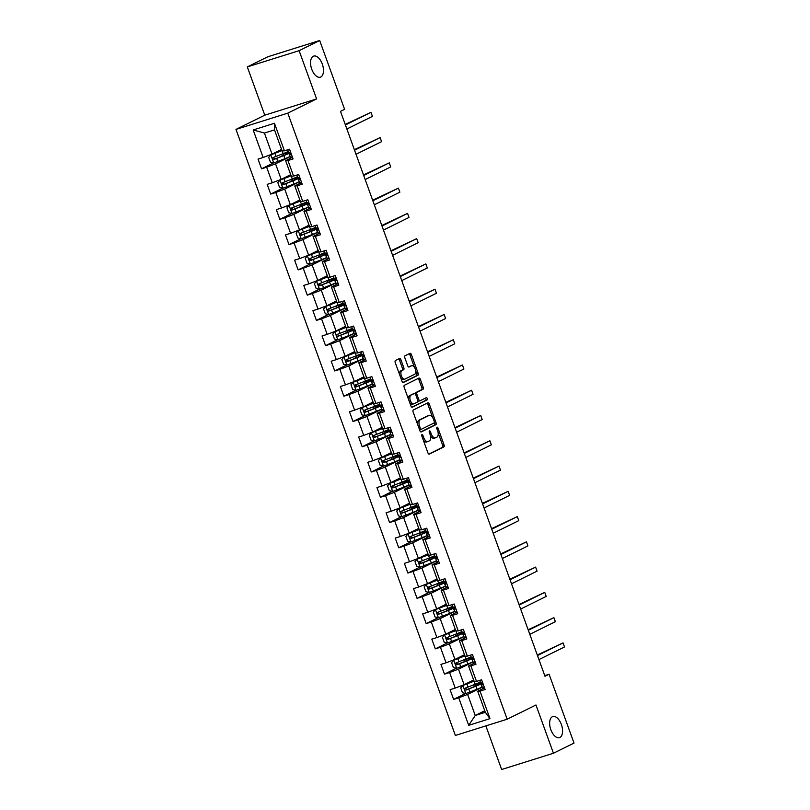 <?xml version="1.0" encoding="UTF-8"?>
<svg xmlns="http://www.w3.org/2000/svg" width="810" height="810" viewBox="0 0 810 810"><rect width="100%" height="100%" fill="white"/><g stroke="black" fill="none" stroke-linecap="round" stroke-linejoin="round"><path stroke-width="1.21" d="M421.98 434.626A1.185 0.628 72.6 0 0 421.818 436.013L427.933 452.911A1.691 0.891 72.6 0 0 429.249 454.126A1.691 0.891 72.6 0 0 429.31 454.096L443.85 446.917A1.691 0.891 72.6 0 0 444.082 444.933L437.967 428.034A1.185 0.628 72.6 0 0 437.046 427.184A1.185 0.628 72.6 0 0 437.005 427.204A1.185 0.628 72.6 0 0 436.843 428.601L437.633 430.778A5.427 2.855 72.6 0 1 436.884 437.147L435.679 437.744A5.427 2.855 72.6 0 1 435.456 437.835A5.427 2.855 72.6 0 1 431.254 433.937L430.454 431.75A1.185 0.628 72.6 0 0 429.543 430.9A1.185 0.628 72.6 0 0 429.492 430.91A1.185 0.628 72.6 0 0 429.33 432.307L430.12 434.494A5.427 2.855 72.6 0 1 429.381 440.853L428.166 441.46A5.427 2.855 72.6 0 1 427.943 441.541A5.427 2.855 72.6 0 1 423.741 437.643L422.952 435.456A1.185 0.628 72.6 0 0 422.03 434.606A1.185 0.628 72.6 0 0 421.98 434.626M320.78 77.001A11.046 5.822 72.6 0 0 322.441 64.466A11.046 5.822 72.6 0 0 313.713 56.092A11.046 5.822 72.6 0 0 313.267 56.275A11.046 5.822 72.6 0 0 311.607 68.809A11.046 5.822 72.6 0 0 320.335 77.183A11.046 5.822 72.6 0 0 320.78 77.001M559.862 737.475A11.046 5.822 72.6 0 0 561.533 724.94A11.046 5.822 72.6 0 0 552.805 716.567A11.046 5.822 72.6 0 0 552.359 716.749A11.046 5.822 72.6 0 0 550.699 729.283A11.046 5.822 72.6 0 0 559.416 737.657A11.046 5.822 72.6 0 0 559.862 737.475M400.909 359.721A1.691 0.891 72.6 0 0 399.593 358.496A1.691 0.891 72.6 0 0 399.522 358.526L395.442 360.541A1.691 0.891 72.6 0 0 395.219 362.536L402.003 381.287A1.691 0.891 72.6 0 0 403.319 382.512A1.691 0.891 72.6 0 0 403.39 382.482L417.93 375.303A1.691 0.891 72.6 0 0 418.162 373.309L411.369 354.547A1.691 0.891 72.6 0 0 410.052 353.332A1.691 0.891 72.6 0 0 409.981 353.363L405.061 355.792A1.691 0.891 72.6 0 0 404.828 357.787L407.734 365.816A1.691 0.891 72.6 0 0 409.05 367.031A1.691 0.891 72.6 0 0 409.111 367.001L411.561 365.796A4.536 2.389 72.6 0 1 411.743 365.725A4.536 2.389 72.6 0 1 415.317 369.158A4.536 2.389 72.6 0 1 414.639 374.301L405.071 379.029A4.536 2.389 72.6 0 1 404.889 379.1A4.536 2.389 72.6 0 1 401.304 375.668A4.536 2.389 72.6 0 1 401.983 370.524L403.582 369.735A1.691 0.891 72.6 0 0 403.815 367.75L400.909 359.721L399.512 360.156A1.691 0.891 72.6 0 0 398.611 358.982M316.589 98.921L299.113 50.665L319.687 40.5L267.877 56.751L247.313 66.916L264.779 115.182L235.983 129.408L287.783 113.147L316.589 98.921L264.779 115.182M485.858 725.892L501.643 769.5L553.453 753.249L535.977 704.983L507.171 719.209L287.783 113.147M553.453 753.249L574.017 743.084L549.099 674.254L544.745 675.621M319.687 40.5L344.604 109.33L340.494 111.365L544.988 676.279L549.099 674.254M413.343 409.981A1.691 0.891 72.6 0 0 413.11 411.976L419.904 430.728A1.691 0.891 72.6 0 0 421.22 431.953A1.691 0.891 72.6 0 0 421.291 431.922L435.82 424.744A1.691 0.891 72.6 0 0 436.053 422.749L429.27 403.998A1.691 0.891 72.6 0 0 427.953 402.772A1.691 0.891 72.6 0 0 427.882 402.803L413.343 409.981M410.953 406.012L404.16 387.251A1.691 0.891 72.6 0 1 404.392 385.266L418.932 378.078A1.691 0.891 72.6 0 1 419.003 378.057A1.691 0.891 72.6 0 1 420.319 379.272L423.225 387.301A1.691 0.891 72.6 0 1 422.992 389.286L417.099 392.202A1.691 0.891 72.6 0 0 416.867 394.186L418.79 399.512A1.691 0.891 72.6 0 0 420.106 400.737A1.691 0.891 72.6 0 0 420.177 400.707L426.313 397.68A1.185 0.628 72.6 0 1 426.364 397.659A1.185 0.628 72.6 0 1 427.295 398.55A1.185 0.628 72.6 0 1 427.123 399.897L412.341 407.197A1.691 0.891 72.6 0 1 412.27 407.227A1.691 0.891 72.6 0 1 410.953 406.012M235.983 129.408L455.372 735.46L507.171 719.209M273.547 162.891L261.549 168.814L266.662 167.214L272.292 182.756L267.178 184.366L270.702 194.086L275.805 192.476L281.434 208.028L276.321 209.628L279.845 219.348L284.958 217.748L290.577 233.29L285.474 234.9L288.988 244.61L294.101 243.01L299.73 258.562L294.617 260.162L298.131 269.882L303.244 268.272L308.873 283.824L303.76 285.424L307.284 295.144L312.397 293.544L318.016 309.086L312.913 310.696L316.426 320.416L321.54 318.806L327.169 334.358L322.056 335.958L325.569 345.678L330.683 344.078L336.312 359.62L331.199 361.23L334.722 370.94L339.835 369.34L345.455 384.892L340.352 386.492L343.865 396.212L348.978 394.602L354.608 410.154L349.495 411.753L353.008 421.473L358.121 419.874L363.751 435.416L358.638 437.025L362.161 446.745L367.264 445.135L372.894 460.688L367.791 462.287L371.304 472.007L376.417 470.408L382.047 485.949L376.933 487.559L380.447 497.269L385.56 495.669L391.19 511.221L386.076 512.821L389.6 522.541L394.703 520.931L400.332 536.483L395.229 538.083L398.743 547.803L403.856 546.203L409.485 561.745L404.372 563.355L407.886 573.065L412.999 571.465L418.628 587.017L413.515 588.617L417.039 598.337L422.142 596.727L427.771 612.279L422.668 613.879L426.181 623.599L431.295 621.999L436.924 637.551L431.811 639.151L435.324 648.871L440.438 647.261L446.067 662.813L440.954 664.413L444.477 674.133L449.58 672.533L455.21 688.075L450.097 689.685L453.62 699.394L458.733 697.795L468.696 725.325L489.979 718.652L485.322 712.304L477.708 691.254L484.532 687.872M261.549 168.814L258.036 159.094L263.149 157.494L253.176 129.965L274.458 123.282L284.432 150.822L289.534 149.212L293.058 158.932L287.945 160.532L293.574 176.084L298.688 174.484L302.201 184.194L297.088 185.804L302.717 201.346L307.83 199.746L311.344 209.466L306.241 211.066L311.86 226.618L316.973 225.008L320.497 234.728L315.384 236.338L321.013 251.88L326.126 250.28L329.64 260L324.526 261.6L330.156 277.152L335.269 275.542L338.783 285.262L333.679 286.861L339.299 302.413L344.412 300.814L347.935 310.524L342.822 312.133L348.452 327.675L353.555 326.076L357.078 335.796L351.965 337.395L357.595 352.947L362.708 351.337L366.221 361.058L361.108 362.657L366.738 378.209L371.851 376.609L375.374 386.329L370.261 387.929L375.891 403.471L380.994 401.871L384.517 411.591L379.404 413.191L385.033 428.743L390.147 427.143L393.66 436.853L388.547 438.463L394.176 454.005L399.289 452.405L402.813 462.125L397.7 463.725L403.329 479.277L408.432 477.667L411.956 487.387L406.843 488.987L412.472 504.539L417.585 502.939L421.099 512.649L415.986 514.259L421.615 529.801L426.728 528.201L430.242 537.921L425.139 539.521L430.768 555.073L435.871 553.463L439.395 563.183L434.281 564.793L439.911 580.335L445.024 578.735L448.537 588.455L443.424 590.055L449.054 605.607L454.167 603.997L457.68 613.717L452.577 615.317L458.207 630.869L463.31 629.269L466.833 638.979L461.72 640.588L467.35 656.13L472.463 654.531L475.976 664.251L470.863 665.85L476.493 681.402L481.606 679.792L485.119 689.512L480.016 691.122L489.979 718.652M290.709 174.677L281.181 179.374L275.552 163.833L290.01 156.694M292.461 157.292L285.636 160.663L291.266 176.215L293.574 176.084M275.552 163.833L266.662 167.214M281.181 179.374L272.292 182.756M287.945 160.532L285.636 160.663M299.852 199.938L290.324 204.647L284.705 189.094L299.153 181.956M301.603 182.564L294.779 185.935L300.409 201.477L302.717 201.346M284.705 189.094L275.805 192.476M290.324 204.647L281.434 208.028M297.088 185.804L294.779 185.935M308.995 225.21L299.477 229.908L293.848 214.367L308.296 207.218M310.757 207.826L303.932 211.197L310.574 229.453L300.459 233.401M293.848 214.367L284.958 217.748M299.477 229.908L290.577 233.29M306.241 211.066L303.932 211.197M311.86 226.618L309.552 226.749M318.148 250.472L308.62 255.18L302.991 239.628L317.449 232.49M319.899 233.088L313.075 236.469L318.705 252.011L321.013 251.88M302.991 239.628L294.101 243.01M308.62 255.18L299.73 258.562M315.384 236.338L313.075 236.469M327.291 275.734L317.763 280.442L312.133 264.89L326.592 257.752M329.042 258.36L322.218 261.731L327.848 277.283L330.156 277.152M312.133 264.89L303.244 268.272M317.763 280.442L308.873 283.824M324.526 261.6L322.218 261.731M336.433 301.006L326.916 305.704L321.286 290.162L335.735 283.024M338.195 283.621L331.361 286.993L338.013 305.248L327.898 309.197M321.286 290.162L312.397 293.544M326.916 305.704L318.016 309.086M333.679 286.861L331.361 286.993M339.299 302.413L336.99 302.545M345.587 326.268L336.059 330.976L330.429 315.424L344.888 308.286M347.338 308.893L340.514 312.265L346.143 327.807L348.452 327.675M330.429 315.424L321.54 318.806M336.059 330.976L327.169 334.358M342.822 312.133L340.514 312.265M354.729 351.53L345.202 356.238L339.572 340.686L354.031 333.548M356.481 334.155L349.657 337.527L355.286 353.079L357.595 352.947M339.572 340.686L330.683 344.078M345.202 356.238L336.312 359.62M351.965 337.395L349.657 337.527M363.872 376.802L354.355 381.5L348.725 365.958L363.174 358.82M365.634 359.417L358.8 362.789L365.442 381.044L355.337 384.993M348.725 365.958L339.835 369.34M354.355 381.5L345.455 384.892M361.108 362.657L358.8 362.789M366.738 378.209L364.429 378.341M373.025 402.064L363.498 406.772L357.868 391.22L372.327 384.082M374.777 384.689L367.953 388.061L373.582 403.603L375.891 403.471M357.868 391.22L348.978 394.602M363.498 406.772L354.608 410.154M370.261 387.929L367.953 388.061M382.168 427.336L372.641 432.034L367.011 416.492L381.469 409.354M383.92 409.951L377.095 413.323L382.725 428.875L385.033 428.743M367.011 416.492L358.121 419.874M372.641 432.034L363.751 435.416M379.404 413.191L377.095 413.323M391.311 452.598L381.793 457.306L376.164 441.754L390.612 434.616M393.073 435.223L386.238 438.595L392.88 456.84L382.776 460.789M376.164 441.754L367.264 445.135M381.793 457.306L372.894 460.688M388.547 438.463L386.238 438.595M394.176 454.005L391.868 454.137M400.454 477.859L390.936 482.568L385.307 467.016L399.765 459.877M402.216 460.485L395.391 463.857L401.021 479.409L403.329 479.277M385.307 467.016L376.417 470.408M390.936 482.568L382.047 485.949M397.7 463.725L395.391 463.857M409.607 503.132L400.079 507.829L394.45 492.288L408.908 485.149M411.358 485.747L404.534 489.118L410.164 504.67L412.472 504.539M394.45 492.288L385.56 495.669M400.079 507.829L391.19 511.221M406.843 488.987L404.534 489.118M418.75 528.393L409.232 533.101L403.603 517.549L418.051 510.411M420.511 511.019L413.677 514.39L420.319 532.646L410.214 536.595M403.603 517.549L394.703 520.931M409.232 533.101L400.332 536.483M415.986 514.259L413.677 514.39M421.615 529.801L419.307 529.932M427.893 553.665L418.375 558.363L412.746 542.822L427.194 535.673M429.654 536.281L422.83 539.652L428.46 555.204L430.768 555.073M412.746 542.822L403.856 546.203M418.375 558.363L409.485 561.745M425.139 539.521L422.83 539.652M437.046 578.927L427.518 583.635L421.888 568.083L436.347 560.945M438.797 561.553L431.973 564.924L437.602 580.466L439.911 580.335M421.888 568.083L412.999 571.465M427.518 583.635L418.628 587.017M434.281 564.793L431.973 564.924M446.188 604.189L436.671 608.897L431.041 593.345L445.49 586.207M447.95 586.815L441.116 590.186L447.758 608.442L437.653 612.39M431.041 593.345L422.142 596.727M436.671 608.897L427.771 612.279M443.424 590.055L441.116 590.186M449.054 605.607L446.745 605.738M455.331 629.461L445.814 634.159L440.184 618.617L454.633 611.479M457.093 612.077L450.269 615.448L455.898 631L458.207 630.869M440.184 618.617L431.295 621.999M445.814 634.159L436.924 637.551M452.577 615.317L450.269 615.448M464.484 654.723L454.957 659.431L449.327 643.879L463.786 636.741M466.236 637.348L459.412 640.72L465.041 656.262L467.35 656.13M449.327 643.879L440.438 647.261M454.957 659.431L446.067 662.813M461.72 640.588L459.412 640.72M473.627 679.995L464.1 684.693L458.48 669.151L472.929 662.003M475.389 662.61L468.555 665.982L475.197 684.237L465.092 688.186M458.48 669.151L449.58 672.533M464.1 684.693L455.21 688.075M470.863 665.85L468.555 665.982M476.493 681.402L474.184 681.534M484.765 710.765L475.247 715.463L467.623 694.413L482.071 687.275M467.623 694.413L458.733 697.795M485.322 712.304L475.247 715.463L468.696 725.325M480.016 691.122L477.708 691.254M299.113 50.665L247.313 66.916M284.432 150.822L282.113 150.954L274.499 129.894L264.414 133.053L272.038 154.113L281.556 149.404M274.458 123.282L274.499 129.894M264.414 133.053L253.176 129.965M272.038 154.113L263.149 157.494M465.618 693.471L453.62 699.394M456.465 668.21L444.477 674.133M447.322 642.948L435.324 648.871M438.18 617.676L426.181 623.599M429.027 592.414L417.039 598.337M419.884 567.142L407.886 573.065M410.741 541.88L398.743 547.803M401.588 516.618L389.6 522.541M392.445 491.346L380.447 497.269M383.302 466.084L371.304 472.007M374.149 440.812L362.161 446.745M365.006 415.55L353.008 421.473M355.863 390.288L343.865 396.212M346.71 365.016L334.722 370.94M337.567 339.755L325.569 345.678M328.425 314.483L316.426 320.416M319.272 289.221L307.284 295.144M310.129 263.959L298.131 269.882M300.986 238.687L288.988 244.61M291.833 213.425L279.845 219.348M282.69 188.153L270.702 194.086M423.225 439.911A5.427 2.855 72.6 0 0 426.546 441.987A5.427 2.855 72.6 0 0 426.769 441.895M430.495 435.79A5.427 2.855 72.6 0 0 434.059 438.271A5.427 2.855 72.6 0 0 434.271 438.18M428.834 454.086L442.452 447.353A1.691 0.891 72.6 0 0 442.685 445.368L438.139 432.803M432.57 417.423L427.862 404.433A1.691 0.891 72.6 0 0 426.961 403.258M420.805 431.912L434.423 425.179A1.691 0.891 72.6 0 0 434.656 423.195L434.403 422.496M420.4 428.419A1.185 0.628 72.6 0 0 421.321 429.28A1.185 0.628 72.6 0 0 421.372 429.259L434.13 422.952A1.185 0.628 72.6 0 0 434.292 421.565L433.461 419.256A5.427 2.855 72.6 0 0 429.249 415.358A5.427 2.855 72.6 0 0 429.037 415.449L420.309 419.752A5.427 2.855 72.6 0 0 419.57 426.121L420.4 428.419L419.205 428.804M419.499 429.604A1.185 0.628 72.6 0 0 419.924 429.715A1.185 0.628 72.6 0 0 419.965 429.695L421.271 429.29M428.075 415.743A5.427 2.855 72.6 0 0 427.852 415.793A5.427 2.855 72.6 0 0 427.629 415.884L429.037 415.449M417.666 424.541A5.427 2.855 72.6 0 1 418.912 420.198L427.629 415.884M415.297 393.964A1.691 0.891 72.6 0 1 415.692 392.637L421.595 389.731A1.691 0.891 72.6 0 0 421.828 387.737L418.922 379.708A1.691 0.891 72.6 0 0 418.021 378.533M417.818 400.748A1.691 0.891 72.6 0 0 418.709 401.173A1.691 0.891 72.6 0 0 418.77 401.142L420.036 400.748M411.855 407.187L425.716 400.342A1.185 0.628 72.6 0 0 425.979 399.31A1.185 0.628 72.6 0 0 425.321 398.166M410.974 395.219A4.536 2.389 72.6 0 0 410.295 400.373A4.536 2.389 72.6 0 0 413.869 403.805A4.536 2.389 72.6 0 0 414.052 403.724L417.423 402.064A1.691 0.891 72.6 0 0 417.656 400.079L415.733 394.753A1.691 0.891 72.6 0 0 414.416 393.528A1.691 0.891 72.6 0 0 414.345 393.559L409.576 395.665A4.536 2.389 72.6 0 0 408.544 399.34M409.678 402.469A4.536 2.389 72.6 0 0 412.472 404.241A4.536 2.389 72.6 0 0 412.654 404.17M413.09 393.954A1.691 0.891 72.6 0 0 413.019 393.974A1.691 0.891 72.6 0 0 412.948 393.994L414.345 393.559M409.576 395.665L412.948 393.994M399.522 374.433A4.536 2.389 72.6 0 1 400.585 370.96L402.185 370.17A1.691 0.891 72.6 0 0 402.418 368.185L399.512 360.156M400.788 377.936A4.536 2.389 72.6 0 0 403.481 379.546A4.536 2.389 72.6 0 0 403.663 379.465M410.528 366.12A4.536 2.389 72.6 0 0 410.346 366.16A4.536 2.389 72.6 0 0 410.164 366.231L411.561 365.796M408.635 366.991L410.164 366.231M414.436 367.325L409.971 354.993A1.691 0.891 72.6 0 0 409.07 353.818M402.904 382.472L416.522 375.739A1.691 0.891 72.6 0 0 416.755 373.754L415.702 370.828M473.992 681.007A10.965 0.759 -19.9 0 1 473.151 681.352L462.955 685.432L460.738 687.933L462.5 692.793L465.882 693.532L477.019 689.259A13.213 0.921 -19.9 0 0 482.011 687.103M462.955 685.432L474.052 681.169M465.224 688.135C464.241 689.188 464.474 689.837 465.922 690.079L475.905 686.181A13.213 0.921 -19.9 0 0 482.578 683.093M480.725 683.022A13.213 0.921 -19.9 0 0 479.338 683.387L476.513 684.167M478.173 685.017L477.819 684.045A10.965 0.759 160.1 0 1 480.715 683.549A10.965 0.759 160.1 0 1 474.964 686.364L467.107 689.492L465.649 688.53M477.819 684.045L474.387 684.561M480.198 682.081A13.213 0.921 160.1 0 1 475.197 684.237M484.471 687.7L482.203 687.629A13.213 0.921 160.1 0 1 482.193 687.609A13.213 0.921 160.1 0 1 482.193 687.589L481.079 684.531A13.213 0.921 -19.9 0 0 481.089 684.551L482.669 684.814M480.391 682.607A13.213 0.921 160.1 0 1 480.381 682.587A13.213 0.921 160.1 0 1 480.37 682.567L479.793 680.37M537.476 655.543L563.041 642.917L564.509 646.957L538.944 659.593M482.831 683.377A13.213 0.921 -19.9 0 0 481.079 684.531L482.203 687.629M482.75 684.764L481.879 682.901L480.786 683.093M537.283 655.006L563.041 642.917L564.509 646.957M464.849 655.736A10.965 0.759 -19.9 0 1 464.008 656.08L453.752 660.231L451.595 662.671L453.357 667.531L456.739 668.27L467.866 663.987A13.213 0.921 -19.9 0 0 472.868 661.841M453.813 660.17L464.91 655.908M471.055 656.819A13.213 0.921 160.1 0 1 466.054 658.976L456.07 662.863C455.099 663.917 455.331 664.564 456.779 664.808L466.752 660.919A13.213 0.921 -19.9 0 0 473.425 657.831M471.582 657.76A13.213 0.921 -19.9 0 0 470.195 658.125L467.37 658.905M469.03 659.755L468.676 658.783A10.965 0.759 160.1 0 1 471.562 658.287A10.965 0.759 160.1 0 1 465.821 661.102L457.964 664.23L456.506 663.258M468.676 658.783L465.244 659.299M455.706 630.474A10.965 0.759 -19.9 0 1 454.856 630.818L444.66 634.908L442.442 637.399L444.204 642.259L447.596 642.998L458.723 638.726A13.213 0.921 -19.9 0 0 463.725 636.569M444.66 634.908L455.767 630.636M461.902 631.557A13.213 0.921 160.1 0 1 456.911 633.703L446.928 637.602C445.945 638.655 446.178 639.303 447.626 639.546L457.609 635.647A13.213 0.921 -19.9 0 0 464.282 632.569M462.439 632.488A13.213 0.921 -19.9 0 0 461.052 632.853L458.227 633.633M459.877 634.493L459.533 633.521A10.965 0.759 160.1 0 1 462.419 633.025A10.965 0.759 160.1 0 1 456.678 635.84L448.811 638.958L447.353 637.996M459.533 633.521L456.091 634.028M475.318 662.438L473.06 662.367A13.213 0.921 160.1 0 1 473.05 662.347A13.213 0.921 160.1 0 1 473.05 662.317L471.936 659.269A13.213 0.921 -19.9 0 0 471.946 659.289L473.526 659.553M471.248 657.345A13.213 0.921 160.1 0 1 471.238 657.325A13.213 0.921 160.1 0 1 471.228 657.305L470.65 655.098M528.333 630.271L553.898 617.645L555.366 621.695L529.801 634.321M473.688 658.115A13.213 0.921 -19.9 0 0 471.936 659.269L473.06 662.367M473.607 659.502L472.736 657.639L471.633 657.821M528.14 629.735L553.898 617.645L555.366 621.695M466.175 637.166L463.917 637.095A13.213 0.921 160.1 0 1 463.907 637.075A13.213 0.921 160.1 0 1 463.897 637.055M462.095 632.073A13.213 0.921 160.1 0 1 462.085 632.053A13.213 0.921 160.1 0 1 462.085 632.033L461.508 629.836M519.19 605.009L544.745 592.383L546.213 596.433L520.648 609.059M464.545 632.843A13.213 0.921 -19.9 0 0 462.793 633.997A13.213 0.921 -19.9 0 0 462.804 634.017L464.383 634.281M464.464 634.23L463.593 632.377L462.49 632.559M518.997 604.473L544.745 592.383L546.213 596.433M446.553 605.212A10.965 0.759 -19.9 0 1 445.713 605.546L435.456 609.697L433.299 612.137L435.061 616.997L438.443 617.736L449.58 613.464A13.213 0.921 -19.9 0 0 454.572 611.307M435.517 609.636L446.614 605.374M437.785 612.34C436.803 613.383 437.035 614.031 438.483 614.284L448.467 610.386A13.213 0.921 -19.9 0 0 455.139 607.297M453.286 607.227A13.213 0.921 -19.9 0 0 451.899 607.591L449.074 608.371M450.735 609.221L450.38 608.249A10.965 0.759 160.1 0 1 453.276 607.753A10.965 0.759 160.1 0 1 447.525 610.568L439.668 613.697L438.21 612.724M450.38 608.249L446.948 608.766M452.76 606.285A13.213 0.921 160.1 0 1 447.758 608.442M437.41 579.94A10.965 0.759 -19.9 0 1 436.57 580.284L426.313 584.435L424.156 586.875L425.918 591.725L429.3 592.474L440.438 588.192A13.213 0.921 -19.9 0 0 445.429 586.045M426.374 584.374L437.471 580.112M443.617 581.023A13.213 0.921 160.1 0 1 438.615 583.17L428.632 587.068C427.66 588.121 427.893 588.769 429.341 589.012L439.324 585.114A13.213 0.921 -19.9 0 0 445.986 582.036M444.143 581.965A13.213 0.921 -19.9 0 0 442.756 582.319L439.931 583.099M441.592 583.959L441.237 582.987A10.965 0.759 160.1 0 1 444.123 582.491A10.965 0.759 160.1 0 1 438.382 585.306L430.525 588.424L429.067 587.463M441.237 582.987L437.805 583.494M428.267 554.678A10.965 0.759 -19.9 0 1 427.417 555.022L417.221 559.103L415.014 561.603L416.765 566.463L420.157 567.202L431.284 562.93A13.213 0.921 -19.9 0 0 436.286 560.773M417.221 559.103L428.328 554.84M434.464 555.751A13.213 0.921 160.1 0 1 429.472 557.908L419.489 561.806C418.507 562.859 418.74 563.507 420.188 563.75L430.171 559.852A13.213 0.921 -19.9 0 0 436.843 556.764M435 556.693A13.213 0.921 -19.9 0 0 433.613 557.057L430.788 557.837M432.439 558.687L432.094 557.715A10.965 0.759 160.1 0 1 434.98 557.219A10.965 0.759 160.1 0 1 429.239 560.034L421.372 563.163L419.914 562.201M432.094 557.715L428.652 558.232M457.032 611.904L454.774 611.833A13.213 0.921 160.1 0 1 454.754 611.813A13.213 0.921 160.1 0 1 454.754 611.793L453.64 608.735A13.213 0.921 -19.9 0 0 453.661 608.755L455.23 609.019M452.952 606.812A13.213 0.921 160.1 0 1 452.942 606.791A13.213 0.921 160.1 0 1 452.942 606.771L452.355 604.564M510.037 579.737L535.602 567.111L537.071 571.161L511.505 583.787M455.392 607.581A13.213 0.921 -19.9 0 0 453.64 608.735M455.311 608.968L454.44 607.105L453.347 607.297M509.844 579.211L535.602 567.111L537.071 571.161M447.879 586.642L445.621 586.562A13.213 0.921 160.1 0 1 445.611 586.541A13.213 0.921 160.1 0 1 445.611 586.521L444.508 583.483L446.087 583.757M446.168 583.706L445.298 581.843L443.809 581.55A13.213 0.921 160.1 0 1 443.799 581.529A13.213 0.921 160.1 0 1 443.789 581.499M500.894 554.475L526.46 541.849L527.928 545.899L502.362 558.525M446.249 582.309A13.213 0.921 -19.9 0 0 444.498 583.473A13.213 0.921 -19.9 0 0 444.508 583.483M500.701 553.939L526.46 541.849L527.928 545.899M438.736 561.37L436.479 561.3A13.213 0.921 160.1 0 1 436.468 561.279A13.213 0.921 160.1 0 1 436.458 561.259M437.106 557.047A13.213 0.921 -19.9 0 0 435.355 558.201A13.213 0.921 -19.9 0 0 435.365 558.222L436.853 558.515L436.155 556.571L434.656 556.278A13.213 0.921 160.1 0 1 434.646 556.257A13.213 0.921 160.1 0 1 434.646 556.237M491.751 529.213L517.307 516.588L518.775 520.628L493.209 533.263M491.559 528.677L517.307 516.588L518.775 520.628M429.594 536.109L427.336 536.038A13.213 0.921 160.1 0 1 427.315 536.017A13.213 0.921 160.1 0 1 427.315 535.997L426.222 532.96L427.791 533.223M427.882 533.172L427.002 531.309L425.513 531.016A13.213 0.921 160.1 0 1 425.503 530.995A13.213 0.921 160.1 0 1 425.503 530.975M482.598 503.942L508.164 491.316L509.632 495.366L484.066 507.992M427.953 531.785A13.213 0.921 -19.9 0 0 426.202 532.939A13.213 0.921 -19.9 0 0 426.222 532.96M482.406 503.405L508.164 491.316L509.632 495.366M420.441 510.837L418.183 510.766A13.213 0.921 160.1 0 1 418.173 510.745A13.213 0.921 160.1 0 1 418.173 510.725M418.81 506.513A13.213 0.921 -19.9 0 0 417.059 507.667L418.557 507.992L417.859 506.048L416.37 505.744A13.213 0.921 160.1 0 1 416.36 505.724A13.213 0.921 160.1 0 1 416.35 505.703M473.455 478.68L499.021 466.054L500.489 470.104L474.923 482.73M473.263 478.143L499.021 466.054L500.489 470.104M411.298 485.575L409.04 485.504A13.213 0.921 160.1 0 1 409.03 485.484A13.213 0.921 160.1 0 1 409.02 485.463M409.668 481.251A13.213 0.921 -19.9 0 0 407.916 482.406L409.414 482.719L408.716 480.775L407.217 480.482A13.213 0.921 160.1 0 1 407.207 480.462A13.213 0.921 160.1 0 1 407.207 480.441M464.312 453.418L489.878 440.782L491.336 444.832L465.78 457.458M464.12 452.881L489.878 440.782L491.336 444.832M402.155 460.313L399.897 460.232A13.213 0.921 160.1 0 1 399.887 460.222A13.213 0.921 160.1 0 1 399.877 460.191M400.515 455.979A13.213 0.921 -19.9 0 0 398.773 457.144L400.272 457.458L399.563 455.514L398.075 455.22A13.213 0.921 160.1 0 1 398.064 455.2A13.213 0.921 160.1 0 1 398.064 455.169M455.159 428.146L480.725 415.52L482.193 419.57L456.627 432.196M454.967 427.609L480.725 415.52L482.193 419.57M393.002 435.041L390.744 434.97A13.213 0.921 160.1 0 1 390.734 434.95A13.213 0.921 160.1 0 1 390.734 434.929M388.932 429.948A13.213 0.921 160.1 0 1 388.921 429.928A13.213 0.921 160.1 0 1 388.911 429.908L388.334 427.71M446.016 402.884L471.582 390.258L473.05 394.308L447.484 406.934M391.372 430.717A13.213 0.921 -19.9 0 0 389.62 431.872A13.213 0.921 -19.9 0 0 389.63 431.892L391.21 432.155M391.291 432.105L390.42 430.252L389.316 430.434M445.824 402.347L471.582 390.258L473.05 394.308M383.859 409.779L381.601 409.708A13.213 0.921 160.1 0 1 381.591 409.688A13.213 0.921 160.1 0 1 381.581 409.668M379.779 404.686A13.213 0.921 160.1 0 1 379.768 404.666A13.213 0.921 160.1 0 1 379.768 404.646L379.191 402.438M436.873 377.612L462.439 364.986L463.897 369.036L438.342 381.662M382.229 405.456A13.213 0.921 -19.9 0 0 380.477 406.61A13.213 0.921 -19.9 0 0 380.487 406.63L382.067 406.893M382.148 406.843L381.277 404.98L380.173 405.172M436.681 377.075L462.439 364.986L463.897 369.036M374.716 384.517L372.458 384.436A13.213 0.921 160.1 0 1 372.448 384.416A13.213 0.921 160.1 0 1 372.438 384.396L371.334 381.338A13.213 0.921 -19.9 0 0 371.344 381.358L372.924 381.621M370.636 379.414A13.213 0.921 160.1 0 1 370.626 379.394A13.213 0.921 160.1 0 1 370.626 379.374L370.038 377.176M427.72 352.35L453.286 339.724L454.754 343.774L429.189 356.4M373.076 380.184A13.213 0.921 -19.9 0 0 371.334 381.338L372.458 384.436M373.005 381.571L372.124 379.718L371.031 379.9M427.528 351.813L453.286 339.724L454.754 343.774M365.563 359.245L363.305 359.174A13.213 0.921 160.1 0 1 363.295 359.154A13.213 0.921 160.1 0 1 363.295 359.134L362.181 356.076A13.213 0.921 -19.9 0 0 362.192 356.096L363.771 356.359M363.852 356.309L362.981 354.446L361.493 354.152A13.213 0.921 160.1 0 1 361.483 354.132A13.213 0.921 160.1 0 1 361.473 354.112L360.693 351.975M418.578 327.088L444.143 314.452L445.611 318.502L420.046 331.128M363.933 354.922A13.213 0.921 -19.9 0 0 362.181 356.076L363.305 359.174M418.385 326.551L444.143 314.452L445.611 318.502M356.42 333.983L354.162 333.902A13.213 0.921 160.1 0 1 354.152 333.892A13.213 0.921 160.1 0 1 354.152 333.862L353.038 330.814A13.213 0.921 -19.9 0 0 353.049 330.834L354.628 331.098M352.35 328.89A13.213 0.921 160.1 0 1 352.33 328.87A13.213 0.921 160.1 0 1 352.33 328.85L351.753 326.643M409.435 301.816L435 289.19L436.458 293.24L410.903 305.866M354.79 329.66A13.213 0.921 -19.9 0 0 353.038 330.814L354.162 333.902M354.709 331.047L353.838 329.184L352.735 329.366M409.242 301.279L435 289.19L436.458 293.24M347.277 308.711L345.019 308.64A13.213 0.921 160.1 0 1 345.009 308.62A13.213 0.921 160.1 0 1 344.999 308.6L343.896 305.542A13.213 0.921 -19.9 0 0 343.906 305.562L345.485 305.826M343.197 303.618A13.213 0.921 160.1 0 1 343.187 303.598A13.213 0.921 160.1 0 1 343.187 303.578L342.6 301.381M400.292 276.554L425.847 263.928L427.315 267.978L401.75 280.604M345.637 304.388A13.213 0.921 -19.9 0 0 343.896 305.542M345.566 305.775L344.685 303.922L343.592 304.104M400.089 276.018L425.847 263.928L427.315 267.978M338.134 283.449L335.867 283.378A13.213 0.921 160.1 0 1 335.856 283.358A13.213 0.921 160.1 0 1 335.856 283.338L334.743 280.28A13.213 0.921 -19.9 0 0 334.753 280.3L336.332 280.564M334.054 278.356A13.213 0.921 160.1 0 1 334.044 278.336A13.213 0.921 160.1 0 1 334.034 278.316L333.457 276.109M391.139 251.282L416.704 238.656L418.173 242.706L392.607 255.332M336.494 279.126A13.213 0.921 -19.9 0 0 334.743 280.28M336.413 280.513L335.542 278.65L334.449 278.842M390.947 250.756L416.704 238.656L418.173 242.706M328.981 258.188L326.724 258.106A13.213 0.921 160.1 0 1 326.714 258.086A13.213 0.921 160.1 0 1 326.714 258.066L325.61 255.028L327.189 255.292M327.27 255.241L326.4 253.388L324.911 253.084A13.213 0.921 160.1 0 1 324.891 253.074A13.213 0.921 160.1 0 1 324.891 253.044M381.996 226.02L407.562 213.394L409.02 217.444L383.464 230.07M327.351 253.854A13.213 0.921 -19.9 0 0 325.6 255.008A13.213 0.921 -19.9 0 0 325.61 255.028M381.804 225.484L407.562 213.394L409.02 217.444M319.839 232.915L317.581 232.845A13.213 0.921 160.1 0 1 317.571 232.824A13.213 0.921 160.1 0 1 317.56 232.804L316.467 229.767L318.046 230.03M318.127 229.979L317.247 228.116L315.758 227.823A13.213 0.921 160.1 0 1 315.748 227.802A13.213 0.921 160.1 0 1 315.748 227.782M372.853 200.758L398.409 188.123L399.877 192.173L374.311 204.808M318.198 228.592A13.213 0.921 -19.9 0 0 316.457 229.746A13.213 0.921 -19.9 0 0 316.467 229.767M372.651 200.222L398.409 188.123L399.877 192.173M310.696 207.654L308.428 207.583A13.213 0.921 160.1 0 1 308.418 207.562A13.213 0.921 160.1 0 1 308.418 207.532M309.055 203.33A13.213 0.921 -19.9 0 0 307.304 204.484A13.213 0.921 -19.9 0 0 307.314 204.505L308.812 204.798L308.104 202.854L306.615 202.561A13.213 0.921 160.1 0 1 306.605 202.54A13.213 0.921 160.1 0 1 306.595 202.52M363.7 175.486L389.266 162.861L390.734 166.911L365.168 179.536M363.508 174.95L389.266 162.861L390.734 166.911M301.543 182.382L299.285 182.311A13.213 0.921 160.1 0 1 299.275 182.29A13.213 0.921 160.1 0 1 299.275 182.27M299.913 178.058A13.213 0.921 -19.9 0 0 298.161 179.213L299.659 179.536L298.961 177.593L297.473 177.289A13.213 0.921 160.1 0 1 297.462 177.269A13.213 0.921 160.1 0 1 297.452 177.248M354.557 150.225L380.123 137.599L381.581 141.649L356.025 154.275M354.365 149.688L380.123 137.599L381.581 141.649M419.114 529.416A10.965 0.759 -19.9 0 1 418.274 529.75L408.017 533.901L405.861 536.341L407.622 541.202L411.004 541.941L422.142 537.658A13.213 0.921 -19.9 0 0 427.133 535.511M408.078 533.841L419.175 529.578M410.346 536.534C409.364 537.587 409.597 538.235 411.045 538.478L421.028 534.59A13.213 0.921 -19.9 0 0 427.7 531.502M425.847 531.431A13.213 0.921 -19.9 0 0 424.46 531.795L421.635 532.575M423.296 533.426L422.942 532.453A10.965 0.759 160.1 0 1 425.837 531.957A10.965 0.759 160.1 0 1 420.096 534.772L412.229 537.901L410.771 536.929M422.942 532.453L419.509 532.97M425.321 530.489A13.213 0.921 160.1 0 1 420.319 532.646M409.971 504.144A10.965 0.759 -19.9 0 1 409.131 504.488L398.874 508.639L396.718 511.069L398.479 515.929L401.861 516.669L412.999 512.396A13.213 0.921 -19.9 0 0 417.99 510.239M398.935 508.579L410.032 504.306M416.178 505.227A13.213 0.921 160.1 0 1 411.176 507.374L401.193 511.272C400.221 512.325 400.454 512.973 401.902 513.216L411.885 509.318A13.213 0.921 -19.9 0 0 418.547 506.24M416.704 506.159A13.213 0.921 -19.9 0 0 415.317 506.523L412.492 507.303M414.153 508.164L413.799 507.192A10.965 0.759 160.1 0 1 416.684 506.695A10.965 0.759 160.1 0 1 410.943 509.51L403.086 512.629L401.628 511.667M413.799 507.192L410.366 507.698M400.828 478.882A10.965 0.759 -19.9 0 1 399.978 479.216L389.782 483.307L387.575 485.808L389.326 490.668L392.718 491.407L403.846 487.134A13.213 0.921 -19.9 0 0 408.847 484.977M389.782 483.307L400.889 479.044M407.025 479.955A13.213 0.921 160.1 0 1 402.033 482.112L392.05 486.01C391.068 487.063 391.301 487.711 392.759 487.954L402.732 484.056A13.213 0.921 -19.9 0 0 409.404 480.968M407.562 480.897A13.213 0.921 -19.9 0 0 406.175 481.261L403.35 482.041M405 482.892L404.656 481.92A10.965 0.759 160.1 0 1 407.541 481.423A10.965 0.759 160.1 0 1 401.8 484.238L393.933 487.367L392.475 486.395M404.656 481.92L401.213 482.436M391.675 453.61A10.965 0.759 -19.9 0 1 390.835 453.954L380.578 458.106L378.422 460.546L380.184 465.396L383.565 466.145L394.703 461.862A13.213 0.921 -19.9 0 0 399.694 459.716M380.639 458.045L391.736 453.782M382.907 460.738C381.925 461.791 382.158 462.439 383.606 462.682L393.589 458.784A13.213 0.921 -19.9 0 0 400.261 455.706M398.409 455.635A13.213 0.921 -19.9 0 0 397.022 456L394.197 456.769M395.857 457.63L395.503 456.658A10.965 0.759 160.1 0 1 398.399 456.162A10.965 0.759 160.1 0 1 392.658 458.976L384.791 462.095L383.332 461.133M395.503 456.658L392.07 457.164M397.882 454.693A13.213 0.921 160.1 0 1 392.88 456.84M382.533 428.348A10.965 0.759 -19.9 0 1 381.692 428.692L371.496 432.773L369.279 435.274L371.041 440.134L374.423 440.873L385.56 436.6A13.213 0.921 -19.9 0 0 390.552 434.443M371.496 432.773L382.593 428.51M388.739 429.421A13.213 0.921 160.1 0 1 383.738 431.578L373.754 435.476C372.782 436.529 373.015 437.177 374.463 437.42L384.446 433.522A13.213 0.921 -19.9 0 0 391.108 430.444M389.266 430.363A13.213 0.921 -19.9 0 0 387.879 430.728L385.054 431.507M386.714 432.358L386.36 431.396A10.965 0.759 160.1 0 1 389.245 430.89A10.965 0.759 160.1 0 1 383.505 433.714L375.648 436.833L374.19 435.871M386.36 431.396L382.927 431.902M373.39 403.086A10.965 0.759 -19.9 0 1 372.539 403.421L362.343 407.511L360.136 410.012L361.888 414.872L365.28 415.611L376.407 411.338A13.213 0.921 -19.9 0 0 381.409 409.182M362.343 407.511L373.45 403.248M379.586 404.16A13.213 0.921 160.1 0 1 374.595 406.316L364.611 410.204C363.629 411.257 363.872 411.905 365.32 412.148L375.293 408.26A13.213 0.921 -19.9 0 0 381.966 405.172M380.123 405.101A13.213 0.921 -19.9 0 0 378.736 405.466L375.911 406.245M377.561 407.096L377.217 406.124A10.965 0.759 160.1 0 1 380.103 405.628A10.965 0.759 160.1 0 1 374.362 408.442L366.505 411.571L365.037 410.599M377.217 406.124L373.785 406.64M364.247 377.814A10.965 0.759 -19.9 0 1 363.396 378.159L353.2 382.249L350.983 384.74L352.745 389.6L356.137 390.339L367.264 386.066A13.213 0.921 -19.9 0 0 372.266 383.91M353.2 382.249L364.298 377.986M355.468 384.942C354.486 385.995 354.719 386.643 356.167 386.886L366.15 382.988A13.213 0.921 -19.9 0 0 372.823 379.91M370.97 379.829A13.213 0.921 -19.9 0 0 369.583 380.194L366.758 380.973M368.418 381.834L368.064 380.862A10.965 0.759 160.1 0 1 370.96 380.366A10.965 0.759 160.1 0 1 365.219 383.181L357.352 386.299L355.894 385.337M368.064 380.862L364.632 381.368M370.443 378.898A13.213 0.921 160.1 0 1 365.442 381.044M355.094 352.552A10.965 0.759 -19.9 0 1 354.253 352.887L343.997 357.038L341.84 359.478L343.602 364.338L346.984 365.077L358.121 360.804A13.213 0.921 -19.9 0 0 363.113 358.648M344.058 356.977L355.155 352.714M361.3 353.626A13.213 0.921 160.1 0 1 356.299 355.782L346.315 359.68C345.343 360.733 345.576 361.382 347.024 361.625L357.007 357.726A13.213 0.921 -19.9 0 0 363.67 354.638M361.827 354.567A13.213 0.921 -19.9 0 0 360.44 354.932L357.615 355.712M359.275 356.562L358.921 355.59A10.965 0.759 160.1 0 1 361.807 355.094A10.965 0.759 160.1 0 1 356.066 357.909L348.209 361.037L346.751 360.065M358.921 355.59L355.489 356.106M345.951 327.281A10.965 0.759 -19.9 0 1 345.1 327.625L334.905 331.715L332.697 334.216L334.449 339.066L337.841 339.815L348.968 335.532A13.213 0.921 -19.9 0 0 353.97 333.386M334.905 331.715L346.012 327.453M352.147 328.364A13.213 0.921 160.1 0 1 347.156 330.51L337.173 334.408C336.19 335.462 336.433 336.109 337.881 336.352L347.854 332.454A13.213 0.921 -19.9 0 0 354.527 329.376M352.684 329.305A13.213 0.921 -19.9 0 0 351.297 329.67L348.472 330.45M350.123 331.3L349.778 330.328A10.965 0.759 160.1 0 1 352.664 329.832A10.965 0.759 160.1 0 1 346.923 332.647L339.066 335.765L337.598 334.803M349.778 330.328L346.346 330.834M336.808 302.019A10.965 0.759 -19.9 0 1 335.958 302.363L325.762 306.443L323.544 308.944L325.306 313.804L328.698 314.543L339.825 310.27A13.213 0.921 -19.9 0 0 344.827 308.114M325.762 306.443L336.859 302.181M328.03 309.147C327.048 310.2 327.281 310.848 328.728 311.091L338.712 307.192A13.213 0.921 -19.9 0 0 345.384 304.115M343.531 304.033A13.213 0.921 -19.9 0 0 342.144 304.398L339.319 305.178M340.98 306.028L340.625 305.066A10.965 0.759 160.1 0 1 343.521 304.57A10.965 0.759 160.1 0 1 337.78 307.385L329.913 310.503L328.455 309.542M340.625 305.066L337.193 305.572M343.005 303.092A13.213 0.921 160.1 0 1 338.013 305.248M327.655 276.757A10.965 0.759 -19.9 0 1 326.815 277.091L316.558 281.242L314.401 283.682L316.163 288.542L319.545 289.281L330.683 285.009A13.213 0.921 -19.9 0 0 335.674 282.852M316.619 281.181L327.716 276.919M333.862 277.83A13.213 0.921 160.1 0 1 328.86 279.987L318.877 283.885C317.905 284.928 318.138 285.576 319.585 285.819L329.569 281.931A13.213 0.921 -19.9 0 0 336.241 278.842M334.388 278.772A13.213 0.921 -19.9 0 0 333.001 279.136L330.176 279.916M331.837 280.766L331.482 279.794A10.965 0.759 160.1 0 1 334.368 279.298A10.965 0.759 160.1 0 1 328.627 282.113L320.77 285.242L319.312 284.269M331.482 279.794L328.05 280.311M318.512 251.485A10.965 0.759 -19.9 0 1 317.672 251.829L307.466 255.919L305.259 258.41L307.01 263.27L310.402 264.009L321.529 259.737A13.213 0.921 -19.9 0 0 326.531 257.59M307.466 255.919L318.573 251.657M324.709 252.568A13.213 0.921 160.1 0 1 319.717 254.715L309.734 258.613C308.752 259.666 308.995 260.314 310.443 260.557L320.416 256.659A13.213 0.921 -19.9 0 0 327.088 253.581M325.245 253.5A13.213 0.921 -19.9 0 0 323.858 253.864L321.033 254.644M322.684 255.504L322.339 254.532A10.965 0.759 160.1 0 1 325.225 254.036A10.965 0.759 160.1 0 1 319.484 256.851L311.627 259.969L310.159 259.008M322.339 254.532L318.907 255.039M309.369 226.223A10.965 0.759 -19.9 0 1 308.519 226.567L298.323 230.648L296.106 233.148L297.867 238.008L301.259 238.748L312.387 234.475A13.213 0.921 -19.9 0 0 317.388 232.318M298.323 230.648L309.43 226.385M300.591 233.351C299.609 234.404 299.842 235.052 301.29 235.295L311.273 231.397A13.213 0.921 -19.9 0 0 317.945 228.309M316.092 228.238A13.213 0.921 -19.9 0 0 314.705 228.602L311.88 229.382M313.541 230.232L313.186 229.26A10.965 0.759 160.1 0 1 316.082 228.764A10.965 0.759 160.1 0 1 310.341 231.579L302.474 234.708L301.016 233.746M313.186 229.26L309.754 229.777M315.566 227.296A13.213 0.921 160.1 0 1 310.574 229.453M300.216 200.951A10.965 0.759 -19.9 0 1 299.376 201.295L289.119 205.446L286.963 207.886L288.725 212.746L292.106 213.486L303.244 209.203A13.213 0.921 -19.9 0 0 308.235 207.056M289.18 205.386L300.277 201.123M306.423 202.034A13.213 0.921 160.1 0 1 301.421 204.191L291.448 208.079C290.466 209.132 290.699 209.78 292.147 210.023L302.13 206.125A13.213 0.921 -19.9 0 0 308.802 203.047M306.95 202.976A13.213 0.921 -19.9 0 0 305.562 203.34L302.738 204.12M304.398 204.97L304.044 203.998A10.965 0.759 160.1 0 1 306.929 203.502A10.965 0.759 160.1 0 1 301.188 206.317L293.331 209.446L291.873 208.474M304.044 203.998L300.611 204.515M291.074 175.689A10.965 0.759 -19.9 0 1 290.233 176.033L280.027 180.124L277.82 182.614L279.572 187.474L282.963 188.214L294.091 183.941A13.213 0.921 -19.9 0 0 299.092 181.784M280.027 180.124L291.134 175.851M297.27 176.762A13.213 0.921 160.1 0 1 292.278 178.919L282.295 182.817C281.313 183.87 281.556 184.518 283.004 184.761L292.977 180.863A13.213 0.921 -19.9 0 0 299.649 177.785M297.807 177.704A13.213 0.921 -19.9 0 0 296.419 178.068L293.595 178.848M295.255 179.709L294.901 178.737A10.965 0.759 160.1 0 1 297.786 178.24A10.965 0.759 160.1 0 1 292.046 181.055L284.188 184.174L282.731 183.212M294.901 178.737L291.468 179.243M281.931 150.427A10.965 0.759 -19.9 0 1 281.08 150.761L270.884 154.852L268.667 157.353L270.429 162.213L273.82 162.952L284.948 158.679A13.213 0.921 -19.9 0 0 289.95 156.522M270.884 154.852L281.991 150.589M288.127 151.5A13.213 0.921 160.1 0 1 283.135 153.657L273.152 157.555C272.17 158.598 272.403 159.246 273.851 159.499L283.834 155.601A13.213 0.921 -19.9 0 0 290.507 152.513M288.654 152.442A13.213 0.921 -19.9 0 0 287.277 152.806L284.452 153.586M286.102 154.437L285.748 153.465A10.965 0.759 160.1 0 1 288.643 152.969A10.965 0.759 160.1 0 1 282.903 155.783L275.035 158.912L273.577 157.94M285.748 153.465L282.315 153.981M292.4 157.12L290.142 157.049A13.213 0.921 160.1 0 1 290.132 157.029A13.213 0.921 160.1 0 1 290.122 157.008M290.76 152.796A13.213 0.921 -19.9 0 0 289.018 153.951L290.517 154.264L289.818 152.32L288.32 152.027A13.213 0.921 160.1 0 1 288.309 152.007A13.213 0.921 160.1 0 1 288.309 151.986M345.414 124.953L370.97 112.327L372.438 116.377L346.872 129.003M345.212 124.426L370.97 112.327L372.438 116.377M422.536 438.018L423.741 437.643M429.27 432.125L430.454 431.75M430.049 434.312L431.254 433.937M436.782 428.409L437.967 428.034M442.685 445.368L444.082 444.933M442.452 447.353L443.85 446.917M421.757 435.831L422.952 435.456M427.862 404.433L429.27 403.998M434.656 423.195L436.053 422.749M434.423 425.179L435.82 424.744M418.912 420.198L420.309 419.752M418.365 426.495L419.57 426.121M418.922 379.708L420.319 379.272M421.828 387.737L423.225 387.301M421.595 389.731L422.992 389.286M415.692 392.637L417.099 392.202M415.662 394.571L416.867 394.186M417.595 399.887L418.79 399.512M425.716 400.342L427.123 399.897M402.418 368.185L403.815 367.75M402.185 370.17L403.582 369.735M400.585 370.96L401.983 370.524M409.971 354.993L411.369 354.547M416.755 373.754L418.162 373.309M416.522 375.739L417.93 375.303M462.895 685.503L465.801 693.512M475.905 686.181L477.019 689.259M475.905 685.989L475.44 684.713M468.787 689.016L469.901 692.094M466.975 683.994L468.089 687.072M467.107 689.492L465.922 690.079M482.598 688.115L481.484 685.037M453.752 660.231L456.658 668.25M466.752 660.919L467.866 663.987M466.752 660.727L466.297 659.451M465.072 656.262L466.054 658.976M459.645 663.754L460.758 666.832M457.822 658.732L458.936 661.81M457.964 664.23L456.779 664.808M444.609 634.969L447.505 642.988M457.609 635.647L458.723 638.726M457.609 635.455L457.144 634.179M455.929 631L456.911 633.703M450.492 638.482L451.605 641.56M448.679 633.471L449.793 636.538M448.811 638.958L447.626 639.546M473.455 662.843L472.341 659.765M463.917 637.095L462.804 634.017M464.302 637.581L463.188 634.503M435.456 609.697L438.362 617.716M448.467 610.386L449.58 613.464M448.467 610.193L448.001 608.917M441.349 613.221L442.462 616.299M439.536 608.199L440.65 611.277M439.668 613.697L438.483 614.284M426.313 584.435L429.219 592.454M439.324 585.114L440.438 588.192M439.314 584.931L438.858 583.646M437.633 580.466L438.615 583.17M432.206 587.959L433.32 591.037M430.383 582.937L431.497 586.015M430.525 588.424L429.341 589.012M417.17 559.173L420.066 567.182M430.171 559.852L431.284 562.93M430.171 559.659L429.705 558.384M428.49 555.204L429.472 557.908M423.053 562.687L424.167 565.765M421.24 557.665L422.354 560.743M421.372 563.163L420.188 563.75M454.774 611.833L453.661 608.755M455.159 612.319L454.046 609.241M444.194 582.025L443.212 579.302M446.016 587.047L444.903 583.969M435.051 556.764L434.069 554.04M436.873 561.786L435.76 558.708M425.908 531.492L424.916 528.768M427.72 536.514L426.607 533.436M416.755 506.23L415.773 503.506M418.578 511.252L417.464 508.174M407.612 480.968L406.63 478.234M409.435 485.99L408.321 482.912M398.469 455.696L397.477 452.972M400.282 460.718L399.168 457.64M391.139 435.456L390.025 432.378M381.996 410.184L380.882 407.106M372.843 384.922L371.729 381.844M361.493 354.152L360.703 351.965M361.878 354.638L360.895 351.904M363.7 359.66L362.586 356.582M354.557 334.388L353.443 331.31M345.019 308.64L343.906 305.562M345.404 309.126L344.291 306.048M335.867 283.378L334.753 280.3M336.261 283.854L335.148 280.786M324.911 253.084L324.121 250.908L324.891 253.074M325.296 253.57L324.314 250.847M327.118 258.592L326.005 255.514M316.153 228.309L315.161 225.585M317.966 233.331L316.852 230.253M307.01 203.037L306.018 200.313M308.823 208.059L307.709 204.981M297.857 177.775L296.875 175.051M299.68 182.797L298.566 179.719M408.017 533.901L410.923 541.92M421.028 534.59L422.142 537.658M421.028 534.397L420.562 533.122M413.91 537.425L415.024 540.503M412.098 532.403L413.211 535.481M412.229 537.901L411.045 538.478M398.874 508.639L401.78 516.659M411.885 509.318L412.999 512.396M411.875 509.125L411.419 507.85M410.194 504.67L411.176 507.374M404.767 512.153L405.881 515.231M402.945 507.141L404.058 510.219M403.086 512.629L401.902 513.216M389.731 483.367L392.627 491.386M402.732 484.056L403.846 487.134M402.732 483.864L402.266 482.588M401.051 479.399L402.033 482.112M395.614 486.891L396.728 489.969M393.802 481.869L394.916 484.947M393.933 487.367L392.759 487.954M380.578 458.106L383.484 466.125M393.589 458.784L394.703 461.862M393.589 458.602L393.123 457.316M386.471 461.629L387.585 464.707M384.659 456.607L385.773 459.685M384.791 462.095L383.606 462.682M371.436 432.844L374.341 440.853M384.446 433.522L385.56 436.6M384.436 433.33L383.981 432.054M382.755 428.875L383.738 431.578M377.328 436.357L378.442 439.435M375.506 431.335L376.62 434.413M375.648 436.833L374.463 437.42M362.293 407.572L365.188 415.591M375.293 408.26L376.407 411.338M375.293 408.068L374.827 406.792M373.613 403.603L374.595 406.316M368.185 411.095L369.299 414.173M366.363 406.073L367.477 409.151M366.505 411.571L365.32 412.148M353.15 382.31L356.046 390.329M366.15 382.988L367.264 386.066M366.15 382.806L365.685 381.52M359.033 385.833L360.146 388.901M357.22 380.811L358.334 383.889M357.352 386.299L356.167 386.886M343.997 357.038L346.903 365.057M357.007 357.726L358.121 360.804M356.997 357.534L356.542 356.258M355.317 353.069L356.299 355.782M349.89 360.561L351.003 363.639M348.067 355.539L349.181 358.617M348.209 361.037L347.024 361.625M334.854 331.776L337.76 339.795M347.854 332.454L348.968 335.532M347.854 332.272L347.389 330.986M346.174 327.807L347.156 330.51M340.747 335.3L341.86 338.377M338.924 330.277L340.038 333.356M339.066 335.765L337.881 336.352M325.711 306.514L328.607 314.523M338.712 307.192L339.825 310.27M338.712 307L338.246 305.724M331.594 310.027L332.707 313.106M329.781 305.005L330.895 308.083M329.913 310.503L328.728 311.091M316.558 281.242L319.464 289.261M329.569 281.931L330.683 285.009M329.559 281.738L329.103 280.462M327.878 277.273L328.86 279.987M322.451 284.766L323.565 287.844M320.628 279.744L321.742 282.822M320.77 285.242L319.585 285.819M307.415 255.98L310.321 263.999M320.416 256.659L321.529 259.737M320.416 256.476L319.95 255.19M318.735 252.011L319.717 254.715M313.308 259.504L314.422 262.582M311.485 254.482L312.599 257.56M311.627 259.969L310.443 260.557M298.272 230.708L301.168 238.727M311.273 231.397L312.387 234.475M311.273 231.204L310.807 229.929M304.155 234.232L305.269 237.31M302.343 229.21L303.456 232.288M302.474 234.708L301.29 235.295M289.119 205.446L292.025 213.465M302.13 206.125L303.244 209.203M302.13 205.942L301.664 204.667M300.439 201.477L301.421 204.191M295.012 208.97L296.126 212.048M293.19 203.948L294.303 207.026M293.331 209.446L292.147 210.023M279.976 180.185L282.882 188.203M292.977 180.863L294.091 183.941M292.977 180.67L292.521 179.395M291.296 176.215L292.278 178.919M285.869 183.698L286.983 186.776M284.047 178.686L285.16 181.754M284.188 184.174L283.004 184.761M270.834 154.912L273.729 162.931M283.834 155.601L284.948 158.679M283.834 155.409L283.368 154.133M282.153 150.944L283.135 153.657M276.716 158.436L277.83 161.514M274.904 153.414L276.018 156.492M275.035 158.912L273.851 159.499M288.714 152.513L287.722 149.779M290.527 157.525L289.413 154.457M426.546 441.987L427.943 441.541M434.059 438.271L435.456 437.835M419.924 429.715L421.321 429.28M427.852 415.793L429.249 415.358M418.709 401.173L420.106 400.737M412.472 404.241L413.869 403.805M413.019 393.974L414.416 393.528M403.481 379.546L404.889 379.1M410.346 366.16L411.743 365.725M473.779 684.997L474.356 686.607M472.22 680.683L472.544 681.585M464.636 659.735L465.213 661.345M463.067 655.422L463.401 656.323M455.483 634.463L456.07 636.083M453.924 630.16L454.248 631.061M462.793 633.997L463.907 637.075M446.34 609.201L446.928 610.811M444.781 604.888L445.105 605.789M437.197 583.939L437.775 585.549M435.628 579.626L435.962 580.527M428.044 558.667L428.632 560.277M426.485 554.354L426.809 555.265M444.498 583.473L445.611 586.541M426.202 532.939L427.315 536.017M325.6 255.008L326.714 258.086M316.457 229.746L317.571 232.824M418.902 533.405L419.489 535.015M417.342 529.092L417.666 529.993M409.759 508.133L410.336 509.753M408.2 503.83L408.524 504.731M400.606 482.871L401.193 484.481M399.046 478.558L399.37 479.459M391.463 457.609L392.05 459.219M389.904 453.296L390.228 454.197M382.32 432.337L382.897 433.947M380.761 428.024L381.085 428.935M373.167 407.076L373.754 408.685M371.608 402.762L371.932 403.663M364.024 381.804L364.611 383.424M362.465 377.5L362.789 378.402M354.881 356.542L355.458 358.152M353.322 352.228L353.646 353.13M345.728 331.28L346.315 332.89M344.169 326.967L344.503 327.868M336.585 306.008L337.173 307.618M335.026 301.705L335.35 302.606M327.442 280.746L328.02 282.356M325.883 276.433L326.207 277.334M318.289 255.484L318.877 257.094M316.73 251.171L317.064 252.072M309.147 230.212L309.734 231.822M307.587 225.899L307.911 226.8M300.004 204.95L300.581 206.56M298.445 200.637L298.768 201.538M290.851 179.678L291.438 181.298M289.292 175.375L289.626 176.276M281.708 154.416L282.295 156.026M280.149 150.103L280.473 151.004"/></g></svg>
